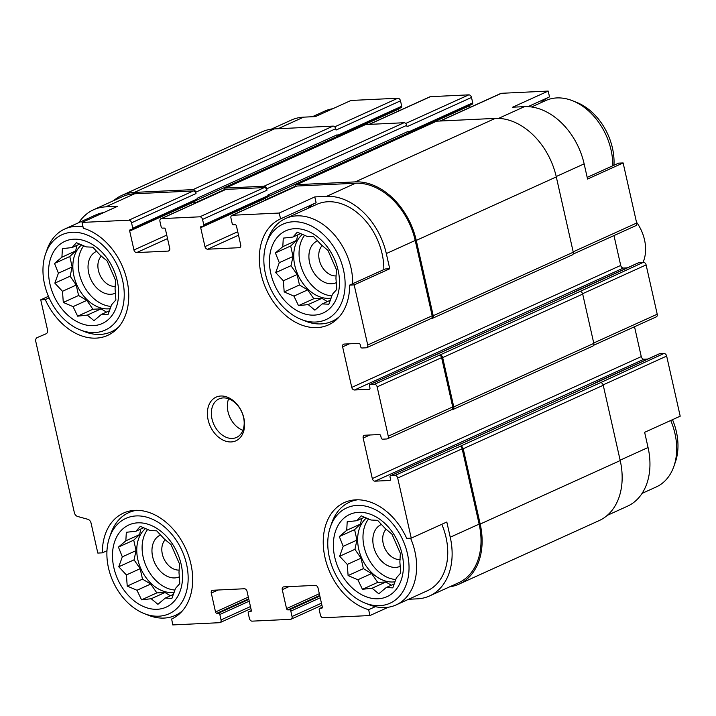 <?xml version="1.0" encoding="UTF-8"?>
<svg xmlns="http://www.w3.org/2000/svg" width="716" height="716" viewBox="0 0 716 716"><rect width="100%" height="100%" fill="white"/><g stroke="black" fill="none" stroke-linecap="round" stroke-linejoin="round"><path stroke-width="1.07" d="M93.331 325.637A45.135 32.578 -114.4 0 0 107.874 259.416A45.135 32.578 -114.4 0 0 49.574 262.19A45.135 32.578 -114.4 0 0 93.331 325.637M101.395 314.422L93.993 320.679L87.298 315.094L77.632 316.177L73.059 306.627L63.303 302.438L62.48 291.296L54.837 283.133L58.399 273.199L54.514 263.443L61.916 257.187L62.408 248.64L72.083 247.557L76.415 242.697L86.171 246.886L92.776 247.199L100.41 255.361L107.105 260.937L115.562 280.242L115.07 288.79L115.894 299.932L111.553 304.792L107.991 314.736L101.395 314.422L109.521 310.735M157.26 609.28A45.135 32.578 -114.4 0 0 171.795 543.059A45.135 32.578 -114.4 0 0 113.495 545.834A45.135 32.578 -114.4 0 0 157.26 609.28M165.315 598.066L157.914 604.322L151.219 598.737L141.553 599.82L136.98 590.27L127.224 586.082L126.401 574.939L118.758 566.777L122.32 556.842L118.435 547.087L125.837 540.831L126.329 532.283L136.004 531.209L140.336 526.341L150.091 530.538L156.697 530.842L164.331 539.005L171.026 544.581L179.483 563.886L178.991 572.433L179.814 583.576L175.474 588.436L171.912 598.379L165.315 598.066L173.442 594.378M378.137 598.764A45.135 32.578 -114.4 0 0 392.672 532.543A45.135 32.578 -114.4 0 0 334.372 535.326A45.135 32.578 -114.4 0 0 378.137 598.764M386.192 587.55L378.791 593.806L372.096 588.221L362.43 589.304L357.857 579.754L348.101 575.566L347.278 564.423L339.635 556.26L343.197 546.326L339.312 536.57L346.714 530.314L347.206 521.776L356.881 520.693L361.213 515.824L370.969 520.022L377.574 520.326L385.208 528.489L391.903 534.073L400.36 553.37L399.868 561.917L400.692 573.06L396.351 577.928L392.789 587.863L386.192 587.55L394.319 583.862M314.208 315.121A45.135 32.578 -114.4 0 0 328.751 248.9A45.135 32.578 -114.4 0 0 270.451 251.674A45.135 32.578 -114.4 0 0 314.208 315.121M322.263 303.906L314.87 310.162L308.175 304.577L298.509 305.66L293.936 296.111L284.18 291.922L283.357 280.779L275.714 272.617L279.276 262.683L275.392 252.927L282.793 246.671L283.285 238.124L292.951 237.05L297.292 232.181L307.048 236.378L313.653 236.683L321.287 244.845L327.982 250.421L336.439 269.726L335.947 278.273L336.771 289.416L332.43 294.276L328.868 304.219L322.263 303.906L330.398 300.219M271.203 129.202L291.349 120.064A62.059 44.795 65.6 0 1 303.593 117.156L315.425 116.592L350.983 100.464L397.792 98.235A2.819 2.032 65.6 0 1 400.504 100.831L401.721 106.237A1.414 1.02 65.6 0 1 400.978 107.642M498.569 118.382L524.47 106.639L512.638 107.203L548.196 91.075L549.512 96.902L528.023 106.639M524.47 106.639A62.059 44.795 65.6 0 1 584.14 163.866L587.559 179.054L623.126 162.935L636.676 223.034A2.819 2.032 65.6 0 1 635.736 225.71L573.104 254.108M49.109 297.856L45.278 299.601L40.74 299.816L48.437 296.326M45.278 299.601A58.184 41.993 -114.4 0 0 107.624 335.401A58.184 41.993 -114.4 0 0 126.965 280.269A58.184 41.993 -114.4 0 0 83.342 228.252L82.036 222.425L117.594 206.298L105.762 206.861L134.662 193.759L193.302 190.966A2.819 2.032 65.6 0 1 196.014 193.562L195.71 192.219L335.741 128.71L336.046 130.061L400.504 100.831M316.123 202.735L280.556 218.863L279.249 213.037L314.807 196.909L316.123 202.735M389.737 268.769L385.199 268.983L349.641 285.111L354.169 284.896L389.737 268.769L386.318 253.571L415.208 240.469L432.178 315.765A2.819 2.032 65.6 0 1 431.238 318.441L366.78 347.672A2.819 2.032 65.6 0 1 366.225 347.797L362.019 348.003A1.414 1.02 65.6 0 1 360.658 346.696L360.202 344.673A1.414 1.02 65.6 0 0 358.85 343.376L344.127 344.074A2.819 2.032 65.6 0 0 343.564 344.208A2.819 2.032 65.6 0 0 342.624 346.875L351.762 387.401L620.709 265.43L613.979 235.573M587.183 177.389L618.588 163.15L623.126 162.935M620.128 460.173L648.061 447.509L644.633 432.312L680.2 416.184L666.659 356.076A2.819 2.032 65.6 0 0 663.938 353.48L659.731 353.677A1.414 1.02 65.6 0 0 659.221 353.91M648.061 447.509A62.059 44.795 65.6 0 1 627.413 506.23L607.266 515.368M171.661 619L172.744 624.925L219.544 622.696A2.819 2.032 65.6 0 0 220.107 622.571L250.922 608.591M106.961 550.756L102.352 552.85L97.815 553.065L91.057 523.083A4.233 3.052 65.6 0 0 87.835 519.288L77.579 516.46A4.233 3.052 65.6 0 1 74.357 512.656L35.8 341.577A4.233 3.052 65.6 0 1 37.205 337.576A4.233 3.052 65.6 0 1 37.259 337.549L46.137 333.781M375.381 606.658L368.642 609.71L369.957 615.536L388.269 607.24M408.594 599.265L417.347 598.845A62.059 44.795 65.6 0 0 429.591 595.936A62.059 44.795 65.6 0 0 450.239 537.215L446.811 522.018L411.244 538.146L406.706 538.36A58.184 41.993 -114.4 0 0 344.36 502.56A58.184 41.993 -114.4 0 0 325.028 557.692A58.184 41.993 -114.4 0 0 368.642 609.71M440 121.022L500.833 93.429A2.819 2.032 65.6 0 1 501.397 93.304L548.196 91.075M334.506 138.206L398.651 109.109A1.414 1.02 65.6 0 1 398.606 108.769M398.651 109.109L399.027 110.783M369.009 124.396L429.842 96.812A2.819 2.032 65.6 0 1 430.397 96.678L468.783 94.852A2.819 2.032 65.6 0 1 471.504 97.457L472.721 102.853A1.414 1.02 65.6 0 1 471.969 104.259M405.498 134.823L469.642 105.735A1.414 1.02 65.6 0 1 469.607 105.395M469.642 105.735L470.018 107.409M549.279 97A58.184 41.993 -114.4 0 0 540.777 102.791M351.762 387.401A2.819 2.032 65.6 0 0 354.474 389.996L623.421 268.035A2.819 2.032 65.6 0 1 620.709 265.43M623.421 268.035L627.27 267.856M638.681 262.736A1.414 1.02 65.6 0 1 639.191 262.504L643.398 262.307A2.819 2.032 65.6 0 1 646.109 264.911L657.216 314.208A2.819 2.032 65.6 0 1 656.277 316.875L593.654 345.282M634.528 326.738L641.259 356.604A2.819 2.032 65.6 0 0 643.97 359.208L647.819 359.02M78.867 222.613A62.059 44.795 65.6 0 1 93.528 209.77L122.427 196.667A62.059 44.795 65.6 0 1 134.662 193.759M113.674 200.632A63.473 45.815 65.6 0 1 121.845 195.379A63.473 45.815 65.6 0 1 134.357 192.407L192.998 189.615A2.819 2.032 65.6 0 1 195.71 192.219M279.249 213.037L232.44 215.265A2.819 2.032 65.6 0 0 231.886 215.391A2.819 2.032 65.6 0 0 230.946 218.067L232.163 223.464A1.414 1.02 65.6 0 0 233.514 224.77L235.099 224.69A1.414 1.02 65.6 0 1 236.45 225.996L240.71 244.899A2.819 2.032 65.6 0 1 239.779 247.575A2.819 2.032 65.6 0 1 239.216 247.7L207.667 249.204A2.819 2.032 65.6 0 1 204.955 246.608L200.695 227.697A1.414 1.02 65.6 0 1 201.438 226.292L203.013 226.22A1.414 1.02 65.6 0 0 203.765 224.815L202.547 219.418A2.819 2.032 65.6 0 0 199.836 216.814L161.44 218.64A2.819 2.032 65.6 0 0 160.885 218.774A2.819 2.032 65.6 0 0 159.945 221.441L161.163 226.847A1.414 1.02 65.6 0 0 162.523 228.144L164.098 228.073A1.414 1.02 65.6 0 1 165.459 229.371L169.719 248.282A2.819 2.032 65.6 0 1 168.779 250.949A2.819 2.032 65.6 0 1 168.224 251.083L136.666 252.587A2.819 2.032 65.6 0 1 133.955 249.982L129.694 231.071L194.152 201.849L194.457 203.192A2.819 2.032 65.6 0 1 194.645 201.259M160.885 218.774L225.352 189.543A2.819 2.032 65.6 0 1 225.907 189.409L264.293 187.583A2.819 2.032 65.6 0 1 267.005 190.188L266.701 188.836L406.733 125.336L407.037 126.687L471.504 97.457M224.019 190.143A2.819 2.032 65.6 0 1 225.039 188.192A2.819 2.032 65.6 0 1 225.603 188.057L263.989 186.232A2.819 2.032 65.6 0 1 266.701 188.836M200.695 227.697L265.153 198.466L265.457 199.818A2.819 2.032 65.6 0 1 265.636 197.885M231.886 215.391L296.343 186.16A2.819 2.032 65.6 0 1 296.898 186.035L355.539 183.242A62.059 44.795 65.6 0 1 415.208 240.469M295.019 186.769A2.819 2.032 65.6 0 1 296.039 184.817A2.819 2.032 65.6 0 1 296.594 184.683L355.234 181.891A63.473 45.815 65.6 0 1 416.265 240.415L433.234 315.72A2.819 2.032 65.6 0 1 432.294 318.387A2.819 2.032 65.6 0 1 431.739 318.522L430.978 318.557M354.474 389.996L369.196 389.298A1.414 1.02 65.6 0 0 369.948 387.893L369.492 385.87A1.414 1.02 65.6 0 1 370.235 384.465L374.441 384.268L439.955 354.984A2.819 2.032 65.6 0 1 442.667 357.588L453.774 406.894A2.819 2.032 65.6 0 1 452.834 409.561A2.819 2.032 65.6 0 1 452.279 409.695L451.528 409.731M438.899 355.038A2.819 2.032 65.6 0 1 441.611 357.642L452.727 406.939A2.819 2.032 65.6 0 1 451.787 409.606L387.329 438.836A2.819 2.032 65.6 0 1 386.774 438.971L382.568 439.176A1.414 1.02 65.6 0 1 381.207 437.87L380.751 435.847A1.414 1.02 65.6 0 0 379.39 434.54L364.668 435.247A2.819 2.032 65.6 0 0 364.113 435.382A2.819 2.032 65.6 0 0 363.173 438.049L372.302 478.565L641.259 356.604M372.302 478.565A2.819 2.032 65.6 0 0 375.023 481.17L389.746 480.472A1.414 1.02 65.6 0 0 390.489 479.067L390.032 477.044A1.414 1.02 65.6 0 1 390.784 475.639L394.99 475.442L460.504 446.158A2.819 2.032 65.6 0 1 463.216 448.762L480.185 524.058A63.473 45.815 65.6 0 1 459.063 584.122A63.473 45.815 65.6 0 1 449.738 586.798M459.448 446.211A2.819 2.032 65.6 0 1 462.16 448.807L479.129 524.112A62.059 44.795 65.6 0 1 458.482 582.833L429.591 595.936M82.036 222.425L128.835 220.197A2.819 2.032 65.6 0 1 131.547 222.792L132.764 228.198L197.231 198.967L197.079 198.296L337.111 134.796L337.263 135.467A1.414 1.02 65.6 0 1 336.511 136.863L336.207 136.881M337.111 134.796A2.112 1.53 65.6 0 1 336.404 136.792L197.124 199.952M203.765 224.815L268.223 195.584L268.07 194.913L408.102 131.413L408.254 132.084A1.414 1.02 65.6 0 1 407.511 133.489L407.207 133.498M408.102 131.413A2.112 1.53 65.6 0 1 407.404 133.418L268.124 196.569M434.997 355.226L574.841 291.815A2.112 1.53 65.6 0 1 575.252 291.716L639.191 262.504M574.08 292.155A1.414 1.02 65.6 0 1 574.733 291.734M455.546 446.399L595.381 382.979A2.112 1.53 65.6 0 1 595.802 382.881L659.731 353.677M594.629 383.329A1.414 1.02 65.6 0 1 595.273 382.908M434.182 355.467A1.414 1.02 65.6 0 1 434.693 355.234L575.252 291.716M643.398 262.307L579.987 291.484A2.819 2.032 65.6 0 1 582.699 294.088L593.815 343.385A2.819 2.032 65.6 0 1 592.875 346.061L452.834 409.561M454.732 446.641A1.414 1.02 65.6 0 1 455.242 446.408L595.802 382.881M663.938 353.48L600.536 382.657A2.819 2.032 65.6 0 1 603.248 385.262L620.217 460.558A63.473 45.815 65.6 0 1 599.095 520.622L459.063 584.122M369.957 615.536L323.149 617.765A2.819 2.032 65.6 0 1 320.437 615.169L319.22 609.764A1.414 1.02 65.6 0 1 319.963 608.358L322.057 608.054M321.547 608.287A1.414 1.02 65.6 0 0 322.29 606.891L318.029 587.979A2.819 2.032 65.6 0 0 315.317 585.375L283.76 586.878A2.819 2.032 65.6 0 0 283.205 587.013A2.819 2.032 65.6 0 0 282.265 589.68L286.534 608.591L319.327 593.716M286.534 608.591A1.414 1.02 65.6 0 0 287.886 609.889L289.461 609.817A1.414 1.02 65.6 0 1 290.821 611.115L292.038 616.521A2.819 2.032 65.6 0 1 291.099 619.188A2.819 2.032 65.6 0 1 290.544 619.322L252.148 621.148A2.819 2.032 65.6 0 1 249.436 618.543L248.219 613.147A1.414 1.02 65.6 0 1 248.971 611.741L251.056 611.437M250.546 611.67A1.414 1.02 65.6 0 0 251.298 610.265L247.038 591.353A2.819 2.032 65.6 0 0 244.317 588.758L212.768 590.261A2.819 2.032 65.6 0 0 212.213 590.387A2.819 2.032 65.6 0 0 211.274 593.063L215.534 611.965L248.327 597.099M215.534 611.965A1.414 1.02 65.6 0 0 216.894 613.272L218.47 613.191A1.414 1.02 65.6 0 1 219.821 614.498L221.038 619.895A2.819 2.032 65.6 0 1 220.107 622.571M121.845 195.379L261.877 131.878A63.473 45.815 65.6 0 1 274.389 128.907L333.03 126.114A2.819 2.032 65.6 0 1 335.741 128.71M334.426 138.591A2.819 2.032 65.6 0 1 334.837 137.508M225.039 188.192L365.079 124.691A2.819 2.032 65.6 0 1 365.634 124.557L404.021 122.731A2.819 2.032 65.6 0 1 406.733 125.336M405.426 135.208A2.819 2.032 65.6 0 1 405.838 134.125M296.039 184.817L436.071 121.308A2.819 2.032 65.6 0 1 436.626 121.183L495.266 118.391A63.473 45.815 65.6 0 1 556.296 176.915L573.265 252.22A2.819 2.032 65.6 0 1 572.326 254.887L432.294 318.387M197.231 198.967A1.414 1.02 65.6 0 1 196.479 200.373M268.223 195.584A1.414 1.02 65.6 0 1 267.48 196.989M40.74 299.816L47.498 329.799A4.233 3.052 65.6 0 1 46.093 333.799A4.233 3.052 65.6 0 1 46.039 333.826M93.528 209.77A62.059 44.795 65.6 0 1 105.762 206.861M132.764 228.198A1.414 1.02 65.6 0 1 132.021 229.603L130.446 229.675A1.414 1.02 65.6 0 0 129.694 231.071M386.318 253.571A62.059 44.795 65.6 0 0 326.639 196.345L314.807 196.909M354.169 284.896L367.72 344.996A2.819 2.032 65.6 0 1 366.78 347.672M374.441 384.268A2.819 2.032 65.6 0 1 377.153 386.873L388.269 436.169A2.819 2.032 65.6 0 1 387.329 438.836M394.99 475.442A2.819 2.032 65.6 0 1 397.702 478.037L411.244 538.146M231.17 441.942A23.977 17.309 -114.4 0 0 238.893 406.76A23.977 17.309 -114.4 0 0 207.917 408.236A23.977 17.309 -114.4 0 0 231.17 441.942M171.428 619.098A58.184 41.993 -114.4 0 0 171.545 619.054A58.184 41.993 -114.4 0 0 185.757 548.716A58.184 41.993 -114.4 0 0 123.492 513.077A58.184 41.993 -114.4 0 0 102.352 552.85M280.556 218.863A58.184 41.993 -114.4 0 0 280.439 218.917A58.184 41.993 -114.4 0 0 266.227 289.246A58.184 41.993 -114.4 0 0 328.501 324.885A58.184 41.993 -114.4 0 0 349.641 285.111M103.731 212.58A56.421 40.723 -114.4 0 0 95.855 214.907L64.735 229.022A56.421 40.723 -114.4 0 0 47.104 249.499L45.618 253.741A52.349 37.778 -114.4 0 0 80.138 329.879A52.349 37.778 -114.4 0 0 94.888 332.546A52.349 37.778 -114.4 0 0 113.486 258.378A52.349 37.778 -114.4 0 0 45.618 253.741M352.711 283.715A56.421 40.723 -114.4 0 0 330.371 230.57A56.421 40.723 -114.4 0 0 285.612 218.505L316.732 204.391A56.421 40.723 65.6 0 1 327.856 201.751A56.421 40.723 65.6 0 1 383.83 269.601M315.89 202.843A58.184 41.993 -114.4 0 0 307.388 208.625M441.79 524.3A56.421 40.723 65.6 0 1 427.255 590.798L396.136 604.913A56.421 40.723 -114.4 0 0 410.572 538.181M642.073 493.387L656.196 486.978A56.421 40.723 -114.4 0 0 673.837 466.501L675.322 462.259A52.349 37.778 -114.4 0 0 672.503 419.674M673.837 466.501A56.421 40.723 -114.4 0 0 670.731 420.48M364.936 603.006A52.349 37.778 -114.4 0 0 379.686 605.673A52.349 37.778 -114.4 0 0 398.284 531.505A52.349 37.778 -114.4 0 0 330.416 526.878A52.349 37.778 -114.4 0 0 364.936 603.006L369.116 604.68A56.421 40.723 -114.4 0 0 385.011 607.553A56.421 40.723 -114.4 0 0 396.136 604.913M357.624 499.795A56.421 40.723 -114.4 0 0 349.533 502.149A56.421 40.723 -114.4 0 0 331.902 522.626L330.416 526.878M144.059 613.523A52.349 37.778 -114.4 0 0 158.809 616.19A52.349 37.778 -114.4 0 0 177.407 542.021A52.349 37.778 -114.4 0 0 109.539 537.394A52.349 37.778 -114.4 0 0 144.059 613.523L148.239 615.196A56.421 40.723 -114.4 0 0 164.134 618.069A56.421 40.723 -114.4 0 0 175.259 615.429A56.421 40.723 -114.4 0 0 182.365 610.891M136.756 510.311A56.421 40.723 -114.4 0 0 128.665 512.665A56.421 40.723 -114.4 0 0 111.034 533.143L109.539 537.394M386.139 529.187A17.336 12.512 -114.4 0 0 384.743 548.116A17.336 12.512 -114.4 0 0 399.886 559.563A17.336 12.512 -114.4 0 0 400.101 559.554M381.565 524.416A22.921 16.54 -114.4 0 0 374.289 549.029A22.921 16.54 -114.4 0 0 395.563 567.412A22.921 16.54 -114.4 0 0 400.307 566.24M368.57 518.903A35.612 25.704 -114.4 0 0 367.147 555.938A35.612 25.704 -114.4 0 0 395.832 579.539M395.071 581.777A35.612 25.704 65.6 0 1 392.968 581.992A35.612 25.704 65.6 0 1 361.222 556.994A35.612 25.704 65.6 0 1 366.485 517.981M165.262 539.703A17.336 12.512 -114.4 0 0 163.866 558.632A17.336 12.512 -114.4 0 0 179.009 570.079A17.336 12.512 -114.4 0 0 179.224 570.07M160.697 534.933A22.921 16.54 -114.4 0 0 153.412 559.545A22.921 16.54 -114.4 0 0 174.686 577.928A22.921 16.54 -114.4 0 0 179.43 576.756M147.693 529.419A35.612 25.704 -114.4 0 0 146.27 566.454A35.612 25.704 -114.4 0 0 174.955 590.056M174.194 592.293A35.612 25.704 65.6 0 1 172.1 592.508A35.612 25.704 65.6 0 1 140.345 567.511A35.612 25.704 65.6 0 1 145.608 528.498M613.97 165.244A52.349 37.778 -114.4 0 0 576.881 102.478L572.702 100.804A56.421 40.723 -114.4 0 0 545.682 100.571L531.549 106.979M612.771 165.781A56.421 40.723 -114.4 0 0 572.702 100.804M332.671 108.76A56.421 40.723 -114.4 0 0 324.804 111.087L312.346 116.735M301.015 319.363A52.349 37.778 -114.4 0 0 315.765 322.03A52.349 37.778 -114.4 0 0 334.363 247.861A52.349 37.778 -114.4 0 0 266.495 243.234A52.349 37.778 -114.4 0 0 301.015 319.363L305.195 321.036A56.421 40.723 -114.4 0 0 321.09 323.909A56.421 40.723 -114.4 0 0 332.215 321.269A56.421 40.723 -114.4 0 0 339.321 316.732M285.612 218.505A56.421 40.723 -114.4 0 0 267.981 238.983L266.495 243.234M80.138 329.879L84.318 331.553A56.421 40.723 -114.4 0 0 100.213 334.426A56.421 40.723 -114.4 0 0 111.338 331.785A56.421 40.723 -114.4 0 0 118.444 327.248M83.02 226.793A56.421 40.723 -114.4 0 0 64.735 229.022M322.218 245.543A17.336 12.512 -114.4 0 0 320.813 264.464A17.336 12.512 -114.4 0 0 335.965 275.92A17.336 12.512 -114.4 0 0 336.18 275.911M317.644 240.773A22.921 16.54 -114.4 0 0 310.359 265.385A22.921 16.54 -114.4 0 0 331.642 283.769A22.921 16.54 -114.4 0 0 336.386 282.596M304.64 235.26A35.612 25.704 -114.4 0 0 303.226 272.295A35.612 25.704 -114.4 0 0 331.911 295.896M331.15 298.133A35.612 25.704 65.6 0 1 329.047 298.348A35.612 25.704 65.6 0 1 297.301 273.351A35.612 25.704 65.6 0 1 302.564 234.338M101.341 256.06A17.336 12.512 -114.4 0 0 99.936 274.98A17.336 12.512 -114.4 0 0 115.088 286.436A17.336 12.512 -114.4 0 0 115.303 286.427M96.767 251.28A22.921 16.54 -114.4 0 0 89.491 275.902A22.921 16.54 -114.4 0 0 110.765 294.285A22.921 16.54 -114.4 0 0 115.509 293.113M83.772 245.776A35.612 25.704 -114.4 0 0 82.349 282.811A35.612 25.704 -114.4 0 0 111.034 306.412M110.273 308.65A35.612 25.704 65.6 0 1 108.17 308.865A35.612 25.704 65.6 0 1 76.424 283.858A35.612 25.704 65.6 0 1 81.687 244.854M228.628 398.785A21.158 15.269 -114.4 0 0 242.921 430.307M232.333 438.434A21.158 15.269 -114.4 0 0 236.513 437.44A21.158 15.269 -114.4 0 0 241.677 411.87A21.158 15.269 -114.4 0 0 219.033 398.91A21.158 15.269 -114.4 0 0 212.786 421.742A21.158 15.269 -114.4 0 0 232.333 438.434M327.382 301.588L321.931 298.339L308.175 304.577M321.931 298.339L313.796 298.733L298.509 305.66M313.796 298.733L307.683 289.873L293.936 296.111M307.683 289.873L299.458 284.986L284.18 291.922M299.458 284.986L297.104 274.541L283.357 280.779M297.104 274.541L291 265.69L275.714 272.617M291 265.69L293.032 256.444L279.276 262.683M293.032 256.444L290.678 246L275.392 252.927M290.678 246L296.54 240.442L282.793 246.671M296.54 240.442L297.767 234.866M300.675 233.541L292.951 237.05M391.303 585.232L385.852 581.992L372.096 588.221M385.852 581.992L377.717 582.377L362.43 589.304M377.717 582.377L371.604 573.525L357.857 579.754M371.604 573.525L363.388 568.629L348.101 575.566M363.388 568.629L361.034 558.185L347.278 564.423M361.034 558.185L354.921 549.333L339.635 556.26M354.921 549.333L356.953 540.088L343.197 546.326M356.953 540.088L354.599 529.643L339.312 536.57M354.599 529.643L360.461 524.085L346.714 530.314M360.461 524.085L361.687 518.509M364.596 517.185L356.881 520.693M170.435 595.748L164.975 592.499L151.219 598.737M164.975 592.499L156.84 592.893L141.553 599.82M156.84 592.893L150.727 584.032L136.98 590.27M150.727 584.032L142.511 579.146L127.224 586.082M142.511 579.146L140.157 568.701L126.401 574.939M140.157 568.701L134.044 559.849L118.758 566.777M134.044 559.849L136.076 550.604L122.32 556.842M136.076 550.604L133.722 540.159L118.435 547.087M133.722 540.159L139.593 534.601L125.837 540.831M139.593 534.601L140.81 529.026M143.719 527.701L136.004 531.209M106.505 312.104L101.054 308.856L87.298 315.094M101.054 308.856L92.919 309.249L77.632 316.177M92.919 309.249L86.806 300.389L73.059 306.627M86.806 300.389L78.59 295.502L63.303 302.438M78.59 295.502L76.227 285.058L62.48 291.296M76.227 285.058L70.123 276.206L54.837 283.133M70.123 276.206L72.155 266.961L58.399 273.199M72.155 266.961L69.801 256.516L54.514 263.443M69.801 256.516L75.663 250.949L61.916 257.187M75.663 250.949L76.889 245.382M79.798 244.058L72.083 247.557M643.066 262.325A35.263 25.454 -114.4 0 0 636.461 222.103M278.059 128.728L303.593 117.156M334.703 126.839L397.792 98.235M440.295 121.004L501.397 93.304M556.207 176.53L584.14 163.866M573.176 251.826L636.676 223.034M603.14 384.877L666.659 356.076M131.547 222.792L196.014 193.562M337.263 135.467L401.721 106.237M194.457 203.192L224.036 189.785M133.955 249.982L166.747 235.117M136.666 252.587L167.535 238.589M168.224 251.083L169.244 250.618M369.304 124.387L430.397 96.678M405.695 123.465L468.783 94.852M202.547 219.418L267.005 190.188M408.254 132.084L472.721 102.853M265.457 199.818L295.028 186.402M204.955 246.608L237.748 231.733M207.667 249.204L238.526 235.206M239.216 247.7L240.245 247.244M342.624 346.875L349.354 343.823M369.196 389.298L369.707 389.065M370.235 384.465L434.693 355.234M439.955 354.984L579.987 291.484M582.591 293.712L646.109 264.911M593.725 343L657.216 314.208M363.173 438.049L369.904 434.997M375.023 481.17L643.97 359.208M389.746 480.472L390.256 480.239M390.784 475.639L455.242 446.408M460.504 446.158L600.536 382.657M282.265 589.68L288.995 586.628M290.821 611.115L320.24 597.779M292.038 616.521L321.457 603.176M211.274 593.063L218.004 590.011M219.821 614.498L249.24 601.154M221.038 619.895L250.457 606.559M134.357 192.407L274.389 128.907M192.998 189.615L333.03 126.114M225.603 188.057L365.634 124.557M263.989 186.232L404.021 122.731M296.594 184.683L436.626 121.183M355.234 181.891L495.266 118.391M416.265 240.415L556.296 176.915M433.234 315.72L573.265 252.22M442.667 357.588L582.699 294.088M453.774 406.894L593.815 343.385M463.216 448.762L603.248 385.262M480.185 524.058L620.217 460.558M128.835 220.197L193.302 190.966M161.44 218.64L225.907 189.409M199.836 216.814L264.293 187.583M232.44 215.265L296.898 186.035M326.639 196.345L355.539 183.242M367.72 344.996L432.178 315.765M377.153 386.873L441.611 357.642M388.269 436.169L452.727 406.939M397.702 478.037L462.16 448.807M450.239 537.215L479.129 524.112M319.963 608.358L322.334 607.293M287.886 609.889L319.712 595.452M289.461 609.817L319.846 596.034M248.971 611.741L251.334 610.667M216.894 613.272L248.72 598.836M218.47 613.191L248.846 599.417M336.788 136.801L401.255 107.57M407.789 133.418L472.247 104.187M574.447 291.806L638.914 262.575M594.996 382.979L659.454 353.749M132.299 229.532L196.757 200.301M203.299 226.158L267.757 196.927M369.957 384.537L434.415 355.306M390.506 475.71L454.964 446.48M319.685 608.43L322.334 607.231M291.099 619.188L321.914 605.217M248.694 611.813L251.334 610.605M354.438 499.929L349.533 502.149M133.561 510.445L128.665 512.665M180.164 613.209L175.259 615.429M337.111 319.05L332.215 321.269M116.243 329.566L111.338 331.785"/></g></svg>
